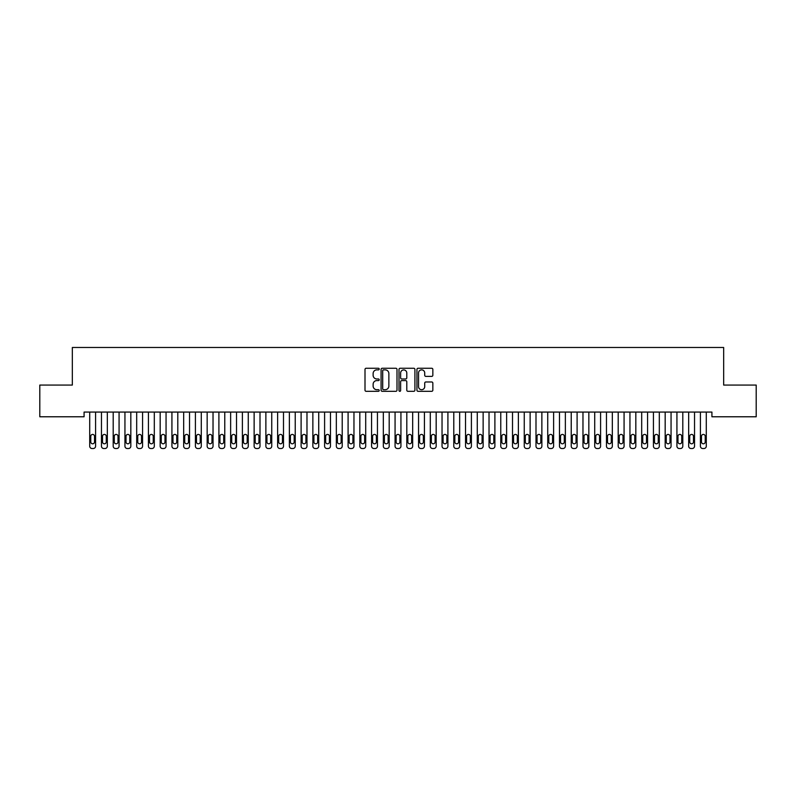 <?xml version="1.0" encoding="UTF-8"?>
<svg xmlns="http://www.w3.org/2000/svg" width="796" height="796" viewBox="0 0 796 796"><rect width="100%" height="100%" fill="white"/><g stroke="black" fill="none" stroke-linecap="round" stroke-linejoin="round"><path stroke-width="1.19" d="M379.214 369.065A0.806 0.806 0 0 0 378.399 368.259L366.15 368.259A1.154 1.154 0 0 0 365.006 369.414L365.006 390.159A1.154 1.154 0 0 0 366.15 391.314L378.399 391.314A0.806 0.806 0 0 0 379.214 390.508A0.806 0.806 0 0 0 378.399 389.702L376.816 389.702A3.691 3.691 0 0 1 373.125 386.01L373.125 384.279A3.691 3.691 0 0 1 376.816 380.587L378.399 380.587A0.806 0.806 0 0 0 379.214 379.782A0.806 0.806 0 0 0 378.399 378.976L376.816 378.976A3.691 3.691 0 0 1 373.125 375.284L373.125 373.563A3.691 3.691 0 0 1 376.816 369.871L378.399 369.871A0.806 0.806 0 0 0 379.214 369.065M431.691 376.389A1.154 1.154 0 0 0 432.845 375.234L432.845 369.414A1.154 1.154 0 0 0 431.691 368.259L418.089 368.259A1.154 1.154 0 0 0 416.935 369.414L416.935 390.159A1.154 1.154 0 0 0 418.089 391.314L431.691 391.314A1.154 1.154 0 0 0 432.845 390.159L432.845 383.125A1.154 1.154 0 0 0 431.691 381.971L425.87 381.971A1.154 1.154 0 0 0 424.716 383.125L424.716 386.617A3.085 3.085 0 0 1 421.631 389.702A3.085 3.085 0 0 1 418.547 386.617L418.547 372.956A3.085 3.085 0 0 1 421.631 369.871A3.085 3.085 0 0 1 424.716 372.956L424.716 375.234A1.154 1.154 0 0 0 425.87 376.389L431.691 376.389M711.923 412.079L84.078 412.079L84.078 416.776L39.8 416.776L39.8 385.065L72.337 385.065L72.337 347.484L723.663 347.484L723.663 385.065L756.2 385.065L756.2 416.776L711.923 416.776L711.923 412.079M396.995 369.414A1.154 1.154 0 0 0 395.841 368.259L382.239 368.259A1.154 1.154 0 0 0 381.085 369.414L381.085 390.159A1.154 1.154 0 0 0 382.239 391.314L395.841 391.314A1.154 1.154 0 0 0 396.995 390.159L396.995 369.414M400.159 368.259L413.761 368.259A1.154 1.154 0 0 1 414.915 369.414L414.915 390.159A1.154 1.154 0 0 1 413.761 391.314L407.94 391.314A1.154 1.154 0 0 1 406.786 390.159L406.786 381.742A1.154 1.154 0 0 0 405.642 380.587L401.771 380.587A1.154 1.154 0 0 0 400.627 381.742L400.627 390.508A0.806 0.806 0 0 1 399.811 391.314A0.806 0.806 0 0 1 399.005 390.508L399.005 369.414A1.154 1.154 0 0 1 400.159 368.259M383.503 369.871A0.806 0.806 0 0 0 382.697 370.677L382.697 388.896A0.806 0.806 0 0 0 383.503 389.702L385.174 389.702A3.691 3.691 0 0 0 388.866 386.01L388.866 373.563A3.691 3.691 0 0 0 385.174 369.871L383.503 369.871M406.786 373.016A3.085 3.085 0 0 0 403.701 369.931A3.085 3.085 0 0 0 400.627 373.016L400.627 377.821A1.154 1.154 0 0 0 401.771 378.976L405.642 378.976A1.154 1.154 0 0 0 406.786 377.821L406.786 373.016M95.59 412.079L95.59 446.168A2.348 2.348 0 0 1 93.231 448.516L92.057 448.516A2.348 2.348 0 0 1 89.709 446.168L89.709 412.079M94.525 441.939L94.525 436.298A1.881 1.881 0 0 0 92.644 434.417A1.881 1.881 0 0 0 90.774 436.298L90.774 441.939A1.881 1.881 0 0 0 92.644 443.81A1.881 1.881 0 0 0 94.525 441.939M107.331 412.079L107.331 446.168A2.348 2.348 0 0 1 104.982 448.516L103.808 448.516A2.348 2.348 0 0 1 101.46 446.168L101.46 412.079M106.276 441.939L106.276 436.298A1.881 1.881 0 0 0 104.395 434.417A1.881 1.881 0 0 0 102.515 436.298L102.515 441.939A1.881 1.881 0 0 0 104.395 443.81A1.881 1.881 0 0 0 106.276 441.939M119.072 412.079L119.072 446.168A2.348 2.348 0 0 1 116.723 448.516L115.549 448.516A2.348 2.348 0 0 1 113.201 446.168L113.201 412.079M118.017 441.939L118.017 436.298A1.881 1.881 0 0 0 116.136 434.417A1.881 1.881 0 0 0 114.256 436.298L114.256 441.939A1.881 1.881 0 0 0 116.136 443.81A1.881 1.881 0 0 0 118.017 441.939M130.823 412.079L130.823 446.168A2.348 2.348 0 0 1 128.464 448.516L127.29 448.516A2.348 2.348 0 0 1 124.942 446.168L124.942 412.079M129.758 441.939L129.758 436.298A1.881 1.881 0 0 0 127.877 434.417A1.881 1.881 0 0 0 126.007 436.298L126.007 441.939A1.881 1.881 0 0 0 127.877 443.81A1.881 1.881 0 0 0 129.758 441.939M142.564 412.079L142.564 446.168A2.348 2.348 0 0 1 140.215 448.516L139.041 448.516A2.348 2.348 0 0 1 136.693 446.168L136.693 412.079M141.509 441.939L141.509 436.298A1.881 1.881 0 0 0 139.628 434.417A1.881 1.881 0 0 0 137.748 436.298L137.748 441.939A1.881 1.881 0 0 0 139.628 443.81A1.881 1.881 0 0 0 141.509 441.939M154.305 412.079L154.305 446.168A2.348 2.348 0 0 1 151.956 448.516L150.782 448.516A2.348 2.348 0 0 1 148.434 446.168L148.434 412.079M153.25 441.939L153.25 436.298A1.881 1.881 0 0 0 151.369 434.417A1.881 1.881 0 0 0 149.489 436.298L149.489 441.939A1.881 1.881 0 0 0 151.369 443.81A1.881 1.881 0 0 0 153.25 441.939M166.056 412.079L166.056 446.168A2.348 2.348 0 0 1 163.697 448.516L162.523 448.516A2.348 2.348 0 0 1 160.175 446.168L160.175 412.079M164.991 441.939L164.991 436.298A1.881 1.881 0 0 0 163.11 434.417A1.881 1.881 0 0 0 161.24 436.298L161.24 441.939A1.881 1.881 0 0 0 163.11 443.81A1.881 1.881 0 0 0 164.991 441.939M177.797 412.079L177.797 446.168A2.348 2.348 0 0 1 175.448 448.516L174.274 448.516A2.348 2.348 0 0 1 171.926 446.168L171.926 412.079M176.742 441.939L176.742 436.298A1.881 1.881 0 0 0 174.861 434.417A1.881 1.881 0 0 0 172.981 436.298L172.981 441.939A1.881 1.881 0 0 0 174.861 443.81A1.881 1.881 0 0 0 176.742 441.939M189.538 412.079L189.538 446.168A2.348 2.348 0 0 1 187.189 448.516L186.015 448.516A2.348 2.348 0 0 1 183.667 446.168L183.667 412.079M188.483 441.939L188.483 436.298A1.881 1.881 0 0 0 186.602 434.417A1.881 1.881 0 0 0 184.722 436.298L184.722 441.939A1.881 1.881 0 0 0 186.602 443.81A1.881 1.881 0 0 0 188.483 441.939M201.288 412.079L201.288 446.168A2.348 2.348 0 0 1 198.93 448.516L197.756 448.516A2.348 2.348 0 0 1 195.408 446.168L195.408 412.079M200.224 441.939L200.224 436.298A1.881 1.881 0 0 0 198.343 434.417A1.881 1.881 0 0 0 196.473 436.298L196.473 441.939A1.881 1.881 0 0 0 198.343 443.81A1.881 1.881 0 0 0 200.224 441.939M213.029 412.079L213.029 446.168A2.348 2.348 0 0 1 210.681 448.516L209.507 448.516A2.348 2.348 0 0 1 207.159 446.168L207.159 412.079M211.975 441.939L211.975 436.298A1.881 1.881 0 0 0 210.094 434.417A1.881 1.881 0 0 0 208.214 436.298L208.214 441.939A1.881 1.881 0 0 0 210.094 443.81A1.881 1.881 0 0 0 211.975 441.939M224.77 412.079L224.77 446.168A2.348 2.348 0 0 1 222.422 448.516L221.248 448.516A2.348 2.348 0 0 1 218.9 446.168L218.9 412.079M223.716 441.939L223.716 436.298A1.881 1.881 0 0 0 221.835 434.417A1.881 1.881 0 0 0 219.955 436.298L219.955 441.939A1.881 1.881 0 0 0 221.835 443.81A1.881 1.881 0 0 0 223.716 441.939M236.511 412.079L236.511 446.168A2.348 2.348 0 0 1 234.163 448.516L232.989 448.516A2.348 2.348 0 0 1 230.641 446.168L230.641 412.079M235.457 441.939L235.457 436.298A1.881 1.881 0 0 0 233.576 434.417A1.881 1.881 0 0 0 231.706 436.298L231.706 441.939A1.881 1.881 0 0 0 233.576 443.81A1.881 1.881 0 0 0 235.457 441.939M248.262 412.079L248.262 446.168A2.348 2.348 0 0 1 245.914 448.516L244.74 448.516A2.348 2.348 0 0 1 242.392 446.168L242.392 412.079M247.208 441.939L247.208 436.298A1.881 1.881 0 0 0 245.327 434.417A1.881 1.881 0 0 0 243.447 436.298L243.447 441.939A1.881 1.881 0 0 0 245.327 443.81A1.881 1.881 0 0 0 247.208 441.939M260.003 412.079L260.003 446.168A2.348 2.348 0 0 1 257.655 448.516L256.481 448.516A2.348 2.348 0 0 1 254.133 446.168L254.133 412.079M258.949 441.939L258.949 436.298A1.881 1.881 0 0 0 257.068 434.417A1.881 1.881 0 0 0 255.188 436.298L255.188 441.939A1.881 1.881 0 0 0 257.068 443.81A1.881 1.881 0 0 0 258.949 441.939M271.744 412.079L271.744 446.168A2.348 2.348 0 0 1 269.396 448.516L268.222 448.516A2.348 2.348 0 0 1 265.874 446.168L265.874 412.079M270.69 441.939L270.69 436.298A1.881 1.881 0 0 0 268.809 434.417A1.881 1.881 0 0 0 266.939 436.298L266.939 441.939A1.881 1.881 0 0 0 268.809 443.81A1.881 1.881 0 0 0 270.69 441.939M283.495 412.079L283.495 446.168A2.348 2.348 0 0 1 281.147 448.516L279.973 448.516A2.348 2.348 0 0 1 277.625 446.168L277.625 412.079M282.441 441.939L282.441 436.298A1.881 1.881 0 0 0 280.56 434.417A1.881 1.881 0 0 0 278.68 436.298L278.68 441.939A1.881 1.881 0 0 0 280.56 443.81A1.881 1.881 0 0 0 282.441 441.939M295.236 412.079L295.236 446.168A2.348 2.348 0 0 1 292.888 448.516L291.714 448.516A2.348 2.348 0 0 1 289.366 446.168L289.366 412.079M294.182 441.939L294.182 436.298A1.881 1.881 0 0 0 292.301 434.417A1.881 1.881 0 0 0 290.421 436.298L290.421 441.939A1.881 1.881 0 0 0 292.301 443.81A1.881 1.881 0 0 0 294.182 441.939M306.977 412.079L306.977 446.168A2.348 2.348 0 0 1 304.629 448.516L303.455 448.516A2.348 2.348 0 0 1 301.107 446.168L301.107 412.079M305.923 441.939L305.923 436.298A1.881 1.881 0 0 0 304.042 434.417A1.881 1.881 0 0 0 302.172 436.298L302.172 441.939A1.881 1.881 0 0 0 304.042 443.81A1.881 1.881 0 0 0 305.923 441.939M318.728 412.079L318.728 446.168A2.348 2.348 0 0 1 316.38 448.516L315.206 448.516A2.348 2.348 0 0 1 312.858 446.168L312.858 412.079M317.674 441.939L317.674 436.298A1.881 1.881 0 0 0 315.793 434.417A1.881 1.881 0 0 0 313.913 436.298L313.913 441.939A1.881 1.881 0 0 0 315.793 443.81A1.881 1.881 0 0 0 317.674 441.939M330.469 412.079L330.469 446.168A2.348 2.348 0 0 1 328.121 448.516L326.947 448.516A2.348 2.348 0 0 1 324.599 446.168L324.599 412.079M329.415 441.939L329.415 436.298A1.881 1.881 0 0 0 327.534 434.417A1.881 1.881 0 0 0 325.654 436.298L325.654 441.939A1.881 1.881 0 0 0 327.534 443.81A1.881 1.881 0 0 0 329.415 441.939M342.21 412.079L342.21 446.168A2.348 2.348 0 0 1 339.862 448.516L338.688 448.516A2.348 2.348 0 0 1 336.34 446.168L336.34 412.079M341.156 441.939L341.156 436.298A1.881 1.881 0 0 0 339.275 434.417A1.881 1.881 0 0 0 337.405 436.298L337.405 441.939A1.881 1.881 0 0 0 339.275 443.81A1.881 1.881 0 0 0 341.156 441.939M353.961 412.079L353.961 446.168A2.348 2.348 0 0 1 351.613 448.516L350.439 448.516A2.348 2.348 0 0 1 348.091 446.168L348.091 412.079M352.907 441.939L352.907 436.298A1.881 1.881 0 0 0 351.026 434.417A1.881 1.881 0 0 0 349.145 436.298L349.145 441.939A1.881 1.881 0 0 0 351.026 443.81A1.881 1.881 0 0 0 352.907 441.939M365.702 412.079L365.702 446.168A2.348 2.348 0 0 1 363.354 448.516L362.18 448.516A2.348 2.348 0 0 1 359.832 446.168L359.832 412.079M364.648 441.939L364.648 436.298A1.881 1.881 0 0 0 362.767 434.417A1.881 1.881 0 0 0 360.887 436.298L360.887 441.939A1.881 1.881 0 0 0 362.767 443.81A1.881 1.881 0 0 0 364.648 441.939M377.443 412.079L377.443 446.168A2.348 2.348 0 0 1 375.095 448.516L373.921 448.516A2.348 2.348 0 0 1 371.573 446.168L371.573 412.079M376.389 441.939L376.389 436.298A1.881 1.881 0 0 0 374.508 434.417A1.881 1.881 0 0 0 372.627 436.298L372.627 441.939A1.881 1.881 0 0 0 374.508 443.81A1.881 1.881 0 0 0 376.389 441.939M389.194 412.079L389.194 446.168A2.348 2.348 0 0 1 386.846 448.516L385.672 448.516A2.348 2.348 0 0 1 383.324 446.168L383.324 412.079M388.14 441.939L388.14 436.298A1.881 1.881 0 0 0 386.259 434.417A1.881 1.881 0 0 0 384.378 436.298L384.378 441.939A1.881 1.881 0 0 0 386.259 443.81A1.881 1.881 0 0 0 388.14 441.939M400.935 412.079L400.935 446.168A2.348 2.348 0 0 1 398.587 448.516L397.413 448.516A2.348 2.348 0 0 1 395.065 446.168L395.065 412.079M399.881 441.939L399.881 436.298A1.881 1.881 0 0 0 398 434.417A1.881 1.881 0 0 0 396.119 436.298L396.119 441.939A1.881 1.881 0 0 0 398 443.81A1.881 1.881 0 0 0 399.881 441.939M412.676 412.079L412.676 446.168A2.348 2.348 0 0 1 410.328 448.516L409.154 448.516A2.348 2.348 0 0 1 406.806 446.168L406.806 412.079M411.622 441.939L411.622 436.298A1.881 1.881 0 0 0 409.741 434.417A1.881 1.881 0 0 0 407.86 436.298L407.86 441.939A1.881 1.881 0 0 0 409.741 443.81A1.881 1.881 0 0 0 411.622 441.939M424.427 412.079L424.427 446.168A2.348 2.348 0 0 1 422.079 448.516L420.905 448.516A2.348 2.348 0 0 1 418.557 446.168L418.557 412.079M423.373 441.939L423.373 436.298A1.881 1.881 0 0 0 421.492 434.417A1.881 1.881 0 0 0 419.611 436.298L419.611 441.939A1.881 1.881 0 0 0 421.492 443.81A1.881 1.881 0 0 0 423.373 441.939M436.168 412.079L436.168 446.168A2.348 2.348 0 0 1 433.82 448.516L432.646 448.516A2.348 2.348 0 0 1 430.298 446.168L430.298 412.079M435.113 441.939L435.113 436.298A1.881 1.881 0 0 0 433.233 434.417A1.881 1.881 0 0 0 431.352 436.298L431.352 441.939A1.881 1.881 0 0 0 433.233 443.81A1.881 1.881 0 0 0 435.113 441.939M447.909 412.079L447.909 446.168A2.348 2.348 0 0 1 445.561 448.516L444.387 448.516A2.348 2.348 0 0 1 442.039 446.168L442.039 412.079M446.855 441.939L446.855 436.298A1.881 1.881 0 0 0 444.974 434.417A1.881 1.881 0 0 0 443.093 436.298L443.093 441.939A1.881 1.881 0 0 0 444.974 443.81A1.881 1.881 0 0 0 446.855 441.939M459.66 412.079L459.66 446.168A2.348 2.348 0 0 1 457.312 448.516L456.138 448.516A2.348 2.348 0 0 1 453.79 446.168L453.79 412.079M458.595 441.939L458.595 436.298A1.881 1.881 0 0 0 456.725 434.417A1.881 1.881 0 0 0 454.844 436.298L454.844 441.939A1.881 1.881 0 0 0 456.725 443.81A1.881 1.881 0 0 0 458.595 441.939M471.401 412.079L471.401 446.168A2.348 2.348 0 0 1 469.053 448.516L467.879 448.516A2.348 2.348 0 0 1 465.531 446.168L465.531 412.079M470.346 441.939L470.346 436.298A1.881 1.881 0 0 0 468.466 434.417A1.881 1.881 0 0 0 466.585 436.298L466.585 441.939A1.881 1.881 0 0 0 468.466 443.81A1.881 1.881 0 0 0 470.346 441.939M483.142 412.079L483.142 446.168A2.348 2.348 0 0 1 480.794 448.516L479.62 448.516A2.348 2.348 0 0 1 477.272 446.168L477.272 412.079M482.087 441.939L482.087 436.298A1.881 1.881 0 0 0 480.207 434.417A1.881 1.881 0 0 0 478.326 436.298L478.326 441.939A1.881 1.881 0 0 0 480.207 443.81A1.881 1.881 0 0 0 482.087 441.939M494.893 412.079L494.893 446.168A2.348 2.348 0 0 1 492.545 448.516L491.371 448.516A2.348 2.348 0 0 1 489.023 446.168L489.023 412.079M493.828 441.939L493.828 436.298A1.881 1.881 0 0 0 491.958 434.417A1.881 1.881 0 0 0 490.077 436.298L490.077 441.939A1.881 1.881 0 0 0 491.958 443.81A1.881 1.881 0 0 0 493.828 441.939M506.634 412.079L506.634 446.168A2.348 2.348 0 0 1 504.286 448.516L503.112 448.516A2.348 2.348 0 0 1 500.764 446.168L500.764 412.079M505.579 441.939L505.579 436.298A1.881 1.881 0 0 0 503.699 434.417A1.881 1.881 0 0 0 501.818 436.298L501.818 441.939A1.881 1.881 0 0 0 503.699 443.81A1.881 1.881 0 0 0 505.579 441.939M518.375 412.079L518.375 446.168A2.348 2.348 0 0 1 516.027 448.516L514.853 448.516A2.348 2.348 0 0 1 512.505 446.168L512.505 412.079M517.32 441.939L517.32 436.298A1.881 1.881 0 0 0 515.44 434.417A1.881 1.881 0 0 0 513.559 436.298L513.559 441.939A1.881 1.881 0 0 0 515.44 443.81A1.881 1.881 0 0 0 517.32 441.939M530.126 412.079L530.126 446.168A2.348 2.348 0 0 1 527.778 448.516L526.604 448.516A2.348 2.348 0 0 1 524.256 446.168L524.256 412.079M529.061 441.939L529.061 436.298A1.881 1.881 0 0 0 527.191 434.417A1.881 1.881 0 0 0 525.31 436.298L525.31 441.939A1.881 1.881 0 0 0 527.191 443.81A1.881 1.881 0 0 0 529.061 441.939M541.867 412.079L541.867 446.168A2.348 2.348 0 0 1 539.519 448.516L538.345 448.516A2.348 2.348 0 0 1 535.997 446.168L535.997 412.079M540.812 441.939L540.812 436.298A1.881 1.881 0 0 0 538.932 434.417A1.881 1.881 0 0 0 537.051 436.298L537.051 441.939A1.881 1.881 0 0 0 538.932 443.81A1.881 1.881 0 0 0 540.812 441.939M553.608 412.079L553.608 446.168A2.348 2.348 0 0 1 551.26 448.516L550.086 448.516A2.348 2.348 0 0 1 547.738 446.168L547.738 412.079M552.553 441.939L552.553 436.298A1.881 1.881 0 0 0 550.673 434.417A1.881 1.881 0 0 0 548.792 436.298L548.792 441.939A1.881 1.881 0 0 0 550.673 443.81A1.881 1.881 0 0 0 552.553 441.939M565.359 412.079L565.359 446.168A2.348 2.348 0 0 1 563.011 448.516L561.837 448.516A2.348 2.348 0 0 1 559.488 446.168L559.488 412.079M564.294 441.939L564.294 436.298A1.881 1.881 0 0 0 562.424 434.417A1.881 1.881 0 0 0 560.543 436.298L560.543 441.939A1.881 1.881 0 0 0 562.424 443.81A1.881 1.881 0 0 0 564.294 441.939M577.1 412.079L577.1 446.168A2.348 2.348 0 0 1 574.752 448.516L573.578 448.516A2.348 2.348 0 0 1 571.23 446.168L571.23 412.079M576.045 441.939L576.045 436.298A1.881 1.881 0 0 0 574.165 434.417A1.881 1.881 0 0 0 572.284 436.298L572.284 441.939A1.881 1.881 0 0 0 574.165 443.81A1.881 1.881 0 0 0 576.045 441.939M588.841 412.079L588.841 446.168A2.348 2.348 0 0 1 586.493 448.516L585.319 448.516A2.348 2.348 0 0 1 582.971 446.168L582.971 412.079M587.786 441.939L587.786 436.298A1.881 1.881 0 0 0 585.906 434.417A1.881 1.881 0 0 0 584.025 436.298L584.025 441.939A1.881 1.881 0 0 0 585.906 443.81A1.881 1.881 0 0 0 587.786 441.939M600.592 412.079L600.592 446.168A2.348 2.348 0 0 1 598.244 448.516L597.07 448.516A2.348 2.348 0 0 1 594.712 446.168L594.712 412.079M599.527 441.939L599.527 436.298A1.881 1.881 0 0 0 597.657 434.417A1.881 1.881 0 0 0 595.776 436.298L595.776 441.939A1.881 1.881 0 0 0 597.657 443.81A1.881 1.881 0 0 0 599.527 441.939M612.333 412.079L612.333 446.168A2.348 2.348 0 0 1 609.985 448.516L608.811 448.516A2.348 2.348 0 0 1 606.462 446.168L606.462 412.079M611.278 441.939L611.278 436.298A1.881 1.881 0 0 0 609.398 434.417A1.881 1.881 0 0 0 607.517 436.298L607.517 441.939A1.881 1.881 0 0 0 609.398 443.81A1.881 1.881 0 0 0 611.278 441.939M624.074 412.079L624.074 446.168A2.348 2.348 0 0 1 621.726 448.516L620.552 448.516A2.348 2.348 0 0 1 618.203 446.168L618.203 412.079M623.019 441.939L623.019 436.298A1.881 1.881 0 0 0 621.139 434.417A1.881 1.881 0 0 0 619.258 436.298L619.258 441.939A1.881 1.881 0 0 0 621.139 443.81A1.881 1.881 0 0 0 623.019 441.939M635.825 412.079L635.825 446.168A2.348 2.348 0 0 1 633.477 448.516L632.303 448.516A2.348 2.348 0 0 1 629.944 446.168L629.944 412.079M634.76 441.939L634.76 436.298A1.881 1.881 0 0 0 632.89 434.417A1.881 1.881 0 0 0 631.009 436.298L631.009 441.939A1.881 1.881 0 0 0 632.89 443.81A1.881 1.881 0 0 0 634.76 441.939M647.566 412.079L647.566 446.168A2.348 2.348 0 0 1 645.218 448.516L644.044 448.516A2.348 2.348 0 0 1 641.695 446.168L641.695 412.079M646.511 441.939L646.511 436.298A1.881 1.881 0 0 0 644.631 434.417A1.881 1.881 0 0 0 642.75 436.298L642.75 441.939A1.881 1.881 0 0 0 644.631 443.81A1.881 1.881 0 0 0 646.511 441.939M659.307 412.079L659.307 446.168A2.348 2.348 0 0 1 656.959 448.516L655.785 448.516A2.348 2.348 0 0 1 653.436 446.168L653.436 412.079M658.252 441.939L658.252 436.298A1.881 1.881 0 0 0 656.372 434.417A1.881 1.881 0 0 0 654.491 436.298L654.491 441.939A1.881 1.881 0 0 0 656.372 443.81A1.881 1.881 0 0 0 658.252 441.939M671.058 412.079L671.058 446.168A2.348 2.348 0 0 1 668.71 448.516L667.536 448.516A2.348 2.348 0 0 1 665.177 446.168L665.177 412.079M669.993 441.939L669.993 436.298A1.881 1.881 0 0 0 668.123 434.417A1.881 1.881 0 0 0 666.242 436.298L666.242 441.939A1.881 1.881 0 0 0 668.123 443.81A1.881 1.881 0 0 0 669.993 441.939M682.799 412.079L682.799 446.168A2.348 2.348 0 0 1 680.451 448.516L679.277 448.516A2.348 2.348 0 0 1 676.928 446.168L676.928 412.079M681.744 441.939L681.744 436.298A1.881 1.881 0 0 0 679.864 434.417A1.881 1.881 0 0 0 677.983 436.298L677.983 441.939A1.881 1.881 0 0 0 679.864 443.81A1.881 1.881 0 0 0 681.744 441.939M694.54 412.079L694.54 446.168A2.348 2.348 0 0 1 692.192 448.516L691.018 448.516A2.348 2.348 0 0 1 688.669 446.168L688.669 412.079M693.485 441.939L693.485 436.298A1.881 1.881 0 0 0 691.605 434.417A1.881 1.881 0 0 0 689.724 436.298L689.724 441.939A1.881 1.881 0 0 0 691.605 443.81A1.881 1.881 0 0 0 693.485 441.939M706.291 412.079L706.291 446.168A2.348 2.348 0 0 1 703.943 448.516L702.768 448.516A2.348 2.348 0 0 1 700.41 446.168L700.41 412.079M705.226 441.939L705.226 436.298A1.881 1.881 0 0 0 703.356 434.417A1.881 1.881 0 0 0 701.475 436.298L701.475 441.939A1.881 1.881 0 0 0 703.356 443.81A1.881 1.881 0 0 0 705.226 441.939"/></g></svg>
